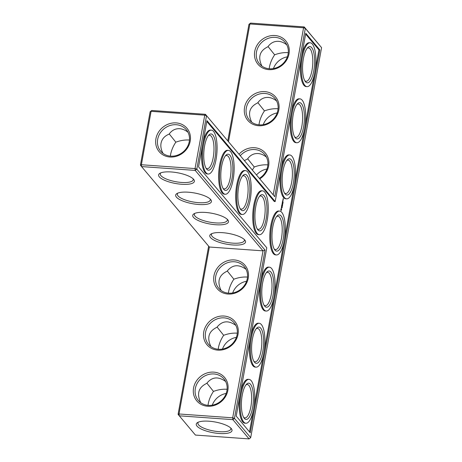 <?xml version="1.0" encoding="UTF-8"?>
<svg xmlns="http://www.w3.org/2000/svg" width="462" height="462" viewBox="0 0 462 462"><rect width="100%" height="100%" fill="white"/><g stroke="black" fill="none" stroke-linecap="round" stroke-linejoin="round"><path stroke-width="0.69" d="M321.569 47.638L250.687 437.653L234.448 418.387L265.038 250.086L263.028 250.849L232.686 417.81L234.448 418.387L232.854 419.64L249.093 438.9L195.426 435.071L178.078 414.362L179.019 413.975L232.686 417.81L232.854 419.64L179.187 415.806L179.019 413.975L209.361 247.02L263.028 250.849L195.207 170.409L141.539 166.574L140.431 165.13L150.138 111.723L151.738 110.476L205.405 114.305L274.74 196.679L305.33 28.373L321.569 47.638L304.221 26.929L305.33 28.373L303.569 27.789L304.221 26.929L250.554 23.1L248.954 24.347L227.783 140.846M209.361 247.02L141.539 166.574L141.378 164.743L195.045 168.572L195.207 170.409L196.806 169.156L206.514 115.748L204.753 115.165L195.045 168.572L196.806 169.156L265.038 250.086M222.482 232.669A18.174 5.452 10.3 0 1 244.947 240.217A18.174 5.452 10.3 0 1 226.692 244.184A18.174 5.452 10.3 0 1 211.001 234.049A18.174 5.452 10.3 0 1 222.482 232.669M205.423 212.433A18.174 5.452 10.3 0 1 227.887 219.981A18.174 5.452 10.3 0 1 209.632 223.949A18.174 5.452 10.3 0 1 193.948 213.814A18.174 5.452 10.3 0 1 205.423 212.433M188.369 192.204A18.174 5.452 10.3 0 1 210.828 199.751A18.174 5.452 10.3 0 1 192.579 203.719A18.174 5.452 10.3 0 1 176.888 193.584A18.174 5.452 10.3 0 1 188.369 192.204M171.31 171.968A18.174 5.452 10.3 0 1 193.774 179.516A18.174 5.452 10.3 0 1 175.52 183.483A18.174 5.452 10.3 0 1 159.829 173.348A18.174 5.452 10.3 0 1 171.31 171.968M207.605 406.242A18.174 16.291 -40.1 0 0 227.096 381.722A18.174 16.291 -40.1 0 0 197.413 379.602A18.174 16.291 -40.1 0 0 207.605 406.242M217.804 350.138A18.174 16.291 -40.1 0 0 237.295 325.618A18.174 16.291 -40.1 0 0 207.611 323.498A18.174 16.291 -40.1 0 0 217.804 350.138M227.997 294.04A18.174 16.291 -40.1 0 0 247.488 269.519A18.174 16.291 -40.1 0 0 217.804 267.4A18.174 16.291 -40.1 0 0 227.997 294.04M244.248 239.46A16.736 5.018 10.3 0 1 244.381 240.465A16.736 5.018 10.3 0 1 227.015 242.411A16.736 5.018 10.3 0 1 211.446 234.477A16.736 5.018 10.3 0 1 211.919 233.587M227.189 219.231A16.736 5.018 10.3 0 1 227.321 220.23A16.736 5.018 10.3 0 1 209.956 222.182A16.736 5.018 10.3 0 1 194.387 214.247A16.736 5.018 10.3 0 1 194.866 213.357M210.129 198.995A16.736 5.018 10.3 0 1 210.262 200A16.736 5.018 10.3 0 1 192.897 201.946A16.736 5.018 10.3 0 1 177.327 194.017A16.736 5.018 10.3 0 1 177.806 193.122M193.076 178.765A16.736 5.018 10.3 0 1 193.208 179.77A16.736 5.018 10.3 0 1 175.843 181.716A16.736 5.018 10.3 0 1 160.274 173.781A16.736 5.018 10.3 0 1 160.747 172.892M178.078 414.362L208.645 246.165M208.264 405.382A16.736 15.009 -40.1 0 0 224.78 396.436A16.736 15.009 -40.1 0 0 223.914 378.886A16.736 15.009 -40.1 0 0 201.444 378.199A16.736 15.009 -40.1 0 0 198.319 400.462A16.736 15.009 -40.1 0 0 208.264 405.382M218.457 349.278A16.736 15.009 -40.1 0 0 234.979 340.332A16.736 15.009 -40.1 0 0 234.107 322.782A16.736 15.009 -40.1 0 0 211.636 322.101A16.736 15.009 -40.1 0 0 208.518 344.357A16.736 15.009 -40.1 0 0 218.457 349.278M228.655 293.179A16.736 15.009 -40.1 0 0 245.172 284.234A16.736 15.009 -40.1 0 0 244.306 266.684A16.736 15.009 -40.1 0 0 221.835 265.997A16.736 15.009 -40.1 0 0 218.711 288.259A16.736 15.009 -40.1 0 0 228.655 293.179M274.74 196.679L205.405 114.305L204.753 115.165L151.086 111.336L141.378 164.743L140.431 165.13M319.825 49.931L250.248 432.767L236.198 416.095L266.782 247.788L198.55 166.863L206.953 120.634L275.179 201.565L305.769 33.258L319.825 49.931L318.919 49.867L305.619 34.084M155.925 138.733A18.174 16.291 -40.1 0 0 178.95 155.336A18.174 16.291 -40.1 0 0 184.315 125.797A18.174 16.291 -40.1 0 0 155.925 138.733M231.277 428.58A18.174 5.452 -169.7 0 0 214.859 421.945A18.174 5.452 -169.7 0 0 197.476 422.586A18.174 5.452 -169.7 0 0 213.161 432.715A18.174 5.452 -169.7 0 0 231.416 428.753A18.174 5.452 -169.7 0 0 231.277 428.58M200.722 402.691C196.506 393.751 198.504 387.318 206.716 383.391C211.948 376.83 218.255 376.201 225.641 381.497M210.92 346.592C206.699 337.653 208.697 331.219 216.909 327.292C222.141 320.732 228.453 320.102 235.834 325.398M221.113 290.488C216.897 281.549 218.896 275.115 227.108 271.194C232.34 264.628 238.646 263.998 246.032 269.294M228.499 141.701L249.896 23.96L248.954 24.347M151.738 110.476L150.138 111.723M273.227 194.75L303.569 27.789L249.896 23.96L250.554 23.1M250.687 437.653L249.093 438.9M206.803 121.46L274.278 201.496L275.179 201.565M249.497 431.872L253.626 409.153M253.771 408.368L263.825 353.049M263.964 352.269L274.018 296.951M274.162 296.165L284.211 240.846M284.355 240.067L294.41 184.748M294.554 183.963L304.602 128.644M304.747 127.864L314.801 72.546M314.94 71.76L318.919 49.867M157.686 139.316A16.736 15.009 -40.1 0 0 160.678 151.23A16.736 15.009 -40.1 0 0 183.148 151.911A16.736 15.009 -40.1 0 0 186.267 129.655A16.736 15.009 -40.1 0 0 169.75 125.6A16.736 15.009 -40.1 0 0 157.686 139.316M259.482 196.362A16.736 5.452 -85.9 0 1 260.787 195.992A16.736 5.452 -85.9 0 1 265.032 213.069A16.736 5.452 -85.9 0 1 258.408 229.377A16.736 5.452 -85.9 0 1 257.167 228.823M242.423 176.132A16.736 5.452 -85.9 0 1 243.734 175.756A16.736 5.452 -85.9 0 1 247.978 192.839A16.736 5.452 -85.9 0 1 241.349 209.147A16.736 5.452 -85.9 0 1 240.107 208.587M170.357 156.127L170.582 154.608C171.414 150.283 173.163 146.136 175.826 142.175L169.236 133.928M189.46 140.044L189.224 140.026C184.858 139.761 180.394 140.477 175.826 142.175M225.369 155.902A16.736 5.452 -85.9 0 1 226.675 155.527A16.736 5.452 -85.9 0 1 230.919 172.609A16.736 5.452 -85.9 0 1 224.289 188.912A16.736 5.452 -85.9 0 1 223.048 188.357M187.999 132.265C185.331 130.117 182.554 128.927 179.672 128.696C175.352 128.482 171.818 130.307 169.075 134.159C164.588 135.961 161.908 138.998 161.03 143.278C160.47 146.564 161.157 149.959 163.08 153.459M208.31 135.666A16.736 5.452 -85.9 0 1 209.615 135.291A16.736 5.452 -85.9 0 1 213.86 152.373A16.736 5.452 -85.9 0 1 207.236 168.682A16.736 5.452 -85.9 0 1 205.994 168.122M198.394 422.124A16.736 5.018 -169.7 0 0 197.915 423.013A16.736 5.018 -169.7 0 0 213.484 430.948A16.736 5.018 -169.7 0 0 230.85 429.002A16.736 5.018 -169.7 0 0 230.717 427.997M245.951 384.898A16.736 5.452 -85.9 0 1 247.262 384.523A16.736 5.452 -85.9 0 1 251.507 401.605A16.736 5.452 -85.9 0 1 244.877 417.914A16.736 5.452 -85.9 0 1 243.636 417.353M207.998 405.359L208.229 403.84C209.061 399.514 210.805 395.368 213.473 391.406C218.035 389.709 222.505 388.998 226.865 389.258L227.102 389.275M213.473 391.406L206.878 383.16M256.15 328.8A16.736 5.452 -85.9 0 1 257.455 328.424A16.736 5.452 -85.9 0 1 261.7 345.507A16.736 5.452 -85.9 0 1 255.076 361.81A16.736 5.452 -85.9 0 1 253.834 361.255M218.197 349.26L218.422 347.742C219.254 343.41 221.003 339.264 223.666 335.302C228.234 333.61 232.698 332.894 237.064 333.16L237.301 333.177M223.666 335.302L217.076 327.056M266.343 272.695A16.736 5.452 -85.9 0 1 267.654 272.32A16.736 5.452 -85.9 0 1 271.893 289.403A16.736 5.452 -85.9 0 1 265.269 305.711A16.736 5.452 -85.9 0 1 264.027 305.151M228.39 293.156L228.621 291.637C229.452 287.312 231.196 283.166 233.859 279.204C238.427 277.506 242.897 276.796 247.257 277.056L247.493 277.079M233.859 279.204L227.269 270.957M239.039 154.204A18.174 16.291 139.9 0 1 254.585 147.73A18.174 16.291 139.9 0 1 268.682 160.274A18.174 16.291 139.9 0 1 259.811 178.84M264.784 91.626A18.174 16.291 139.9 0 1 274.977 118.266A18.174 16.291 139.9 0 1 245.293 116.147A18.174 16.291 139.9 0 1 264.784 91.626M274.977 35.528A18.174 16.291 139.9 0 1 285.17 62.168A18.174 16.291 139.9 0 1 255.486 60.048A18.174 16.291 139.9 0 1 274.977 35.528M261.896 66.089C257.68 57.144 259.673 50.71 267.885 46.789C270.634 42.931 274.162 41.106 278.488 41.326C281.37 41.551 284.147 42.741 286.81 44.895M269.173 68.751L269.398 67.233C270.23 62.907 271.979 58.761 274.642 54.799L268.052 46.552M251.703 122.187C247.482 113.248 249.48 106.814 257.692 102.887C260.435 99.03 263.969 97.211 268.289 97.424C271.177 97.655 273.954 98.845 276.617 100.993M258.98 124.855L259.205 123.337C260.037 119.005 261.781 114.859 264.449 110.897L257.86 102.651M244.421 160.585L247.499 158.992C250.242 155.134 253.777 153.309 258.096 153.528C260.984 153.754 263.756 154.943 266.424 157.097M252.396 170.045L254.25 167.001L247.661 158.755M307.028 86.648A21.997 7.161 94.1 0 0 314.87 72.153A21.997 7.161 94.1 0 0 310.158 42.77A21.997 7.161 94.1 0 0 301.449 64.201A21.997 7.161 94.1 0 0 307.028 86.648L306.127 86.585A21.997 7.161 -85.9 0 1 301.345 57.594M301.49 56.809A21.997 7.161 -85.9 0 1 309.257 42.706L310.158 42.77M296.835 142.752A21.997 7.161 94.1 0 0 304.677 128.257A21.997 7.161 94.1 0 0 299.965 98.868A21.997 7.161 94.1 0 0 291.256 120.299A21.997 7.161 94.1 0 0 296.835 142.752L295.928 142.689A21.997 7.161 -85.9 0 1 291.152 113.692M291.291 112.913A21.997 7.161 -85.9 0 1 299.064 98.804L299.965 98.868M286.636 198.851A21.997 7.161 94.1 0 0 294.479 184.355A21.997 7.161 94.1 0 0 289.772 154.972A21.997 7.161 94.1 0 0 281.063 176.403A21.997 7.161 94.1 0 0 286.636 198.851L285.735 198.787A21.997 7.161 -85.9 0 1 280.954 169.797M281.098 169.011A21.997 7.161 -85.9 0 1 288.865 154.909L289.772 154.972M283.102 198.931L283.368 199.243L283.206 198.481L283.102 198.931M283.102 202.102L283.067 202.431L283.102 202.102M282.969 202.495L282.911 202.945L282.969 202.495M282.923 203.118L282.865 203.419L282.738 203.049M282.831 203.603L282.796 203.933L282.831 203.603M282.992 199.532L283.119 199.116L283.05 199.52M283.142 199.948L283.044 200.485L282.998 199.936M282.565 200.762L282.784 201.934L282.935 201.114L282.784 201.773L282.565 200.762M282.363 201.877L282.704 202.362L282.363 201.877M282.299 202.229L282.513 203.395L282.299 202.229M282.525 204.256L282.605 204.961L282.525 204.256M282.565 205.053L282.519 205.446L282.565 205.053M282.467 205.532L282.421 205.983L282.392 205.526M282.288 205.573L282.415 205.885L282.473 205.596M282.161 206.283L282.253 206.918L282.161 206.283M282.178 207.311L282.086 206.861L282.097 207.305M282.115 207.49L282.057 207.935L282.039 207.484M282.097 203.395L282.265 204.787L282.184 203.511L282.467 203.678L282.097 203.395M281.728 205.371L282.103 205.809L281.884 204.643L281.728 205.371M281.566 206.554L281.624 206.214L281.97 206.537L281.704 205.642L281.525 206.549M281.375 207.657L281.704 207.115L281.756 207.733L281.554 206.809L281.375 207.657M280.827 209.477L281.075 210.626L281.583 209.65L281.352 208.287L281.017 209.488L280.879 209.043M242.325 214.489L241.424 214.426A21.997 7.161 -85.9 0 1 235.851 191.973A21.997 7.161 -85.9 0 1 244.56 170.542L245.461 170.605A21.997 7.161 94.1 0 0 236.752 192.036A21.997 7.161 94.1 0 0 242.325 214.489A21.997 7.161 94.1 0 0 250.173 199.994A21.997 7.161 94.1 0 0 245.461 170.605M225.271 194.254L224.37 194.19A21.997 7.161 -85.9 0 1 218.792 171.743A21.997 7.161 -85.9 0 1 227.5 150.312L228.401 150.375A21.997 7.161 94.1 0 0 219.693 171.806A21.997 7.161 94.1 0 0 225.271 194.254A21.997 7.161 94.1 0 0 233.114 179.758A21.997 7.161 94.1 0 0 228.401 150.375M208.212 174.024A21.997 7.161 94.1 0 0 216.054 159.529A21.997 7.161 94.1 0 0 211.348 130.14A21.997 7.161 94.1 0 0 202.633 151.571A21.997 7.161 94.1 0 0 208.212 174.024L207.311 173.96A21.997 7.161 -85.9 0 1 202.529 144.964M202.674 144.184A21.997 7.161 -85.9 0 1 210.441 130.076L211.348 130.14M276.443 254.955L275.543 254.891A21.997 7.161 -85.9 0 1 269.964 232.438A21.997 7.161 -85.9 0 1 278.673 211.007L279.574 211.07A21.997 7.161 94.1 0 0 270.865 232.502A21.997 7.161 94.1 0 0 276.443 254.955A21.997 7.161 94.1 0 0 284.286 240.459A21.997 7.161 94.1 0 0 279.574 211.07M266.245 311.053A21.997 7.161 94.1 0 0 274.093 296.558A21.997 7.161 94.1 0 0 269.381 267.175A21.997 7.161 94.1 0 0 260.672 288.606A21.997 7.161 94.1 0 0 266.245 311.053L265.344 310.99A21.997 7.161 -85.9 0 1 260.562 281.993M260.707 281.214A21.997 7.161 -85.9 0 1 268.48 267.105L269.381 267.175M259.384 234.719L258.483 234.656A21.997 7.161 -85.9 0 1 252.905 212.208A21.997 7.161 -85.9 0 1 261.613 190.777L262.52 190.841A21.997 7.161 94.1 0 0 253.805 212.272A21.997 7.161 94.1 0 0 259.384 234.719A21.997 7.161 94.1 0 0 267.227 220.224A21.997 7.161 94.1 0 0 262.52 190.841M256.052 367.157A21.997 7.161 94.1 0 0 263.894 352.662A21.997 7.161 94.1 0 0 259.182 323.273A21.997 7.161 94.1 0 0 250.473 344.704A21.997 7.161 94.1 0 0 256.052 367.157L255.151 367.094A21.997 7.161 -85.9 0 1 250.369 338.097M250.514 337.312A21.997 7.161 -85.9 0 1 258.281 323.209L259.182 323.273M245.859 423.256A21.997 7.161 94.1 0 0 253.702 408.76A21.997 7.161 94.1 0 0 248.989 379.377A21.997 7.161 94.1 0 0 240.28 400.808A21.997 7.161 94.1 0 0 245.859 423.256L244.952 423.192A21.997 7.161 -85.9 0 1 240.176 394.196M240.315 393.416A21.997 7.161 -85.9 0 1 248.088 379.308L248.989 379.377M257.854 229.833A18.174 5.914 -85.9 0 1 257.704 229.649A18.174 5.914 -85.9 0 1 255.053 212.358A18.174 5.914 -85.9 0 1 260.135 195.617A18.174 5.914 -85.9 0 1 266.869 212.942A18.174 5.914 -85.9 0 1 257.854 229.833M276.542 216.597A16.736 5.452 -85.9 0 1 277.847 216.222A16.736 5.452 -85.9 0 1 282.091 233.304A16.736 5.452 -85.9 0 1 275.462 249.607A16.736 5.452 -85.9 0 1 274.22 249.053M240.794 209.604A18.174 5.914 -85.9 0 1 240.65 209.419A18.174 5.914 -85.9 0 1 237.994 192.128A18.174 5.914 -85.9 0 1 243.076 175.387A18.174 5.914 -85.9 0 1 249.815 192.712A18.174 5.914 -85.9 0 1 240.794 209.604M223.735 189.368A18.174 5.914 -85.9 0 1 223.591 189.189A18.174 5.914 -85.9 0 1 220.934 171.893A18.174 5.914 -85.9 0 1 226.022 155.151A18.174 5.914 -85.9 0 1 232.756 172.476A18.174 5.914 -85.9 0 1 223.735 189.368M206.681 169.138A18.174 5.914 -85.9 0 1 206.531 168.953A18.174 5.914 -85.9 0 1 203.881 151.663A18.174 5.914 -85.9 0 1 208.963 134.921A18.174 5.914 -85.9 0 1 215.696 152.246A18.174 5.914 -85.9 0 1 206.681 169.138M226.189 393.439A16.736 15.009 -40.1 0 0 212.283 405.168M244.323 418.37A18.174 5.914 -85.9 0 1 244.179 418.185A18.174 5.914 -85.9 0 1 241.522 400.895A18.174 5.914 -85.9 0 1 246.604 384.153A18.174 5.914 -85.9 0 1 253.343 401.478A18.174 5.914 -85.9 0 1 244.323 418.37M236.388 337.341A16.736 15.009 -40.1 0 0 222.476 349.064M254.516 362.272A18.174 5.914 -85.9 0 1 254.371 362.087A18.174 5.914 -85.9 0 1 251.715 344.791A18.174 5.914 -85.9 0 1 256.803 328.055A18.174 5.914 -85.9 0 1 263.536 345.374A18.174 5.914 -85.9 0 1 254.516 362.272M246.581 281.237A16.736 15.009 -40.1 0 0 232.669 292.966M264.714 306.167A18.174 5.914 -85.9 0 1 264.564 305.983A18.174 5.914 -85.9 0 1 261.914 288.692A18.174 5.914 -85.9 0 1 266.996 271.951A18.174 5.914 -85.9 0 1 273.735 289.276A18.174 5.914 -85.9 0 1 264.714 306.167M256.526 174.942A16.736 15.009 139.9 0 1 266.972 169.034M263.259 124.659A16.736 15.009 139.9 0 1 277.165 112.936M273.452 68.561A16.736 15.009 139.9 0 1 287.364 56.832M240.292 155.682A16.736 15.009 139.9 0 1 254.753 149.561A16.736 15.009 139.9 0 1 264.691 154.481A16.736 15.009 139.9 0 1 259.384 178.332M264.945 93.457A16.736 15.009 139.9 0 1 274.89 98.377A16.736 15.009 139.9 0 1 271.766 120.64A16.736 15.009 139.9 0 1 249.295 119.953A16.736 15.009 139.9 0 1 248.429 102.402A16.736 15.009 139.9 0 1 264.945 93.457M275.144 37.358A16.736 15.009 139.9 0 1 285.083 42.279A16.736 15.009 139.9 0 1 281.964 64.541A16.736 15.009 139.9 0 1 259.494 63.854A16.736 15.009 139.9 0 1 258.622 46.304A16.736 15.009 139.9 0 1 275.144 37.358M264.449 110.897C269.017 109.205 273.481 108.489 277.841 108.755L278.078 108.772M274.642 54.799C279.21 53.101 283.674 52.391 288.04 52.651L288.276 52.674M254.25 167.001C258.818 165.304 263.282 164.593 267.648 164.853L267.885 164.876M280.965 210.499L281.318 209.869L280.913 210.002M281.601 209.436L281.329 209.852M274.907 250.069A18.174 5.914 -85.9 0 1 274.763 249.884A18.174 5.914 -85.9 0 1 272.106 232.588A18.174 5.914 -85.9 0 1 277.194 215.852A18.174 5.914 -85.9 0 1 283.928 233.171A18.174 5.914 -85.9 0 1 274.907 250.069M307.126 48.291A16.736 5.452 -85.9 0 1 308.431 47.915A16.736 5.452 -85.9 0 1 312.676 64.998A16.736 5.452 -85.9 0 1 306.052 81.306A16.736 5.452 -85.9 0 1 304.81 80.752M296.927 104.395A16.736 5.452 -85.9 0 1 298.238 104.019A16.736 5.452 -85.9 0 1 302.483 121.102A16.736 5.452 -85.9 0 1 295.853 137.405A16.736 5.452 -85.9 0 1 294.612 136.85M286.735 160.493A16.736 5.452 -85.9 0 1 288.045 160.118A16.736 5.452 -85.9 0 1 292.284 177.2A16.736 5.452 -85.9 0 1 285.66 193.509A16.736 5.452 -85.9 0 1 284.419 192.954M305.498 81.762A18.174 5.914 -85.9 0 1 305.347 81.578A18.174 5.914 -85.9 0 1 302.691 64.287A18.174 5.914 -85.9 0 1 307.779 47.546A18.174 5.914 -85.9 0 1 314.512 64.871A18.174 5.914 -85.9 0 1 305.498 81.762M295.299 137.867A18.174 5.914 -85.9 0 1 295.154 137.682A18.174 5.914 -85.9 0 1 292.498 120.391A18.174 5.914 -85.9 0 1 297.58 103.65A18.174 5.914 -85.9 0 1 304.319 120.969A18.174 5.914 -85.9 0 1 295.299 137.867M285.106 193.965A18.174 5.914 -85.9 0 1 284.956 193.78A18.174 5.914 -85.9 0 1 282.305 176.49A18.174 5.914 -85.9 0 1 287.387 159.748A18.174 5.914 -85.9 0 1 294.121 177.073A18.174 5.914 -85.9 0 1 285.106 193.965M280.879 209.026L281.312 208.905L281.404 209.425M283.2 198.643L283.218 198.983L283.154 198.643M282.975 199.907L283.05 200.323L282.923 199.902"/></g></svg>
